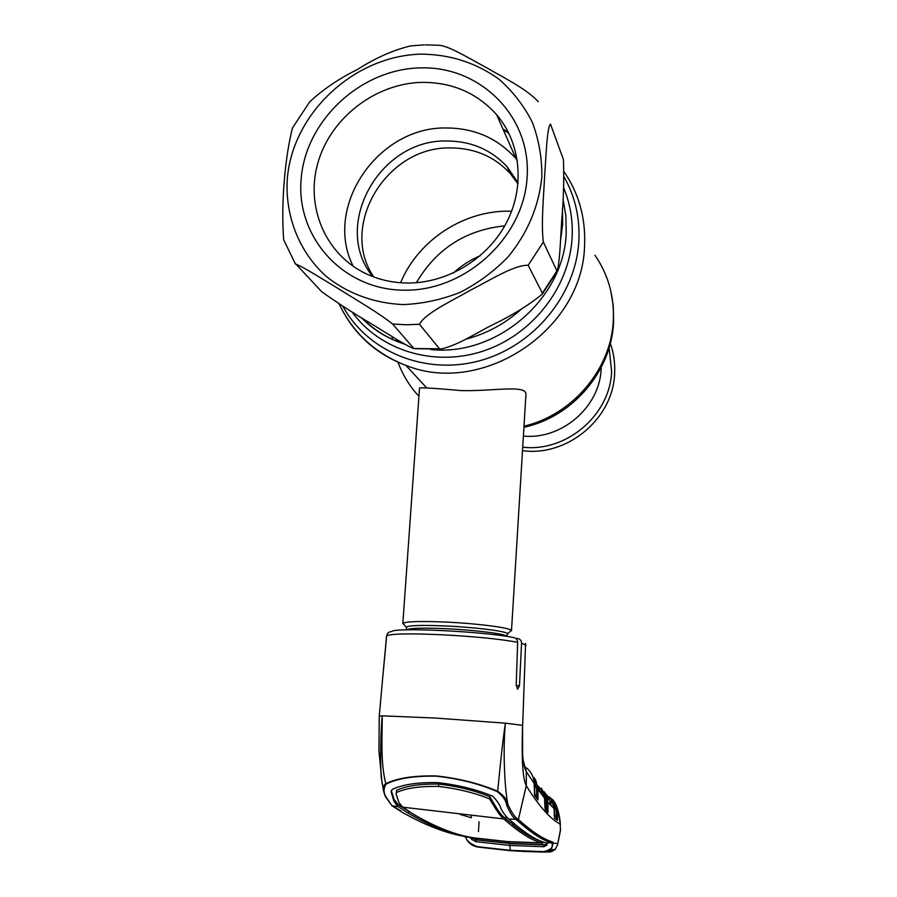 <?xml version="1.0" encoding="UTF-8"?>
<svg xmlns="http://www.w3.org/2000/svg" width="897" height="897" viewBox="0 0 897 897"><rect width="100%" height="100%" fill="white"/><g stroke="black" fill="none" stroke-linecap="round" stroke-linejoin="round"><path stroke-width="1.35" d="M368.465 322.045L381.987 330.365L368.465 322.045M465.364 339.313C486.409 333.897 505.112 323.783 521.482 308.983C505.112 323.783 486.409 333.897 465.364 339.313M560.524 240.688L562.654 224.328L562.464 208.171L562.643 224.407L560.524 240.688M502.993 129.112L508.375 132.296M499.988 118.897L498.115 118.056L499.988 118.897M404.042 624.693L402.921 623.404C405.915 621.453 420.222 621.016 445.831 622.069C477.327 623.493 510.247 627.765 511.357 630.412L509.911 631.701M511.492 630.714L525.922 394.658C527.066 384.275 493.944 391.339 461.35 390.61C434.72 388.233 420.771 387.392 419.516 388.087L402.82 623.594M523.388 436.065C561.735 439.967 600.059 406.801 601.192 368.488L601.248 367.322M373.78 276.971C338.629 226.1 386.405 146.211 450.552 147.927C474.524 148.039 494.415 156.56 510.225 173.48L518.018 183.896M372.793 276.601C331.24 226.279 379.184 139.091 446.829 140.986C471.048 141.076 491.141 149.664 507.119 166.752L518.107 182.809M353.283 266.387C322.965 207.521 377.514 126.578 446.246 127.979C474.569 128.069 497.846 138.329 516.089 158.769L517.345 160.283M407.619 283.026C393.29 282.903 379.835 279.987 367.254 274.28C325.678 255.387 304.913 206.759 318.076 162.234C330.982 117.642 375.63 83.219 422.195 82.367C452.402 82.289 477.215 93.075 496.646 114.749C521.034 143.228 525.193 187.125 506.267 223.073C487.34 259.009 447.199 283.273 407.619 283.026M404.368 290.202C343.215 290.123 295.752 237.268 301.168 178.783C305.709 120.276 360.818 68.89 420.57 67.88C480.366 65.997 531.226 116.498 527.133 176.989C523.949 237.458 465.442 291.189 404.368 290.202M528.165 265.265C514.082 264.783 488.91 280.884 470.42 290.213C452.593 300.573 425.223 313.131 419.437 324.277L439.777 349.101C455.429 346.724 475.814 333.236 492.969 324.624C512.097 315.441 528.512 305.305 542.214 294.205L542.371 293.184L528.165 265.265L543.358 242.022L557.115 271.376C560.02 261.341 560.535 236.943 561.814 219.227C563.563 199.302 564.101 179.4 563.428 159.52L550.478 124.089C546.867 127.408 546.026 157.827 544.569 176.855C543.638 197.161 541.014 223.925 543.358 242.022M425.2 44.872L439.339 45.299C449.621 46.184 470.398 59.112 487.127 68.026C503.419 77.624 526.102 88.511 538.256 101.641M294.721 262.855L321.776 291.772C337.496 302.917 353.766 313.445 370.607 323.368C385.138 332.103 407.44 346.668 413.999 348.664L392.583 323.996C378.399 312.728 356.815 300.226 340.591 290.045C324.456 280.324 302.838 266.487 295.416 263.998L283.676 239.768C280.761 201.702 285.459 155.416 292.433 128.024L309.644 101.933C322.92 89.521 338.898 78.667 357.6 69.394C375.417 57.98 393.088 50.154 410.624 45.904L423.911 44.906M503.318 129.852L508.812 133.16M546.565 795.863L549.76 799.048M554.469 817.974L554.066 808.522C553.281 805.259 555.277 808.309 551.633 800.102L545.69 794.024M544.838 806.762L546.8 809.89L546.609 802.49L544.591 794.787L545.802 794.237L547.966 802.467L554.066 808.522L551.633 800.09M551.016 805.741L550.859 800.965M549.895 800.965L550.018 804.721M546.262 799.406L544.67 798.173M544.67 797.994L546.06 798.565L544.67 797.994M547.596 799.216L549.199 799.922L547.596 799.216M555.299 803.252L554.167 803.79L554.503 814.768L556.375 817.75L556.174 811.191L553.976 803.174L552.081 800.842L553.068 800.102L555.299 803.252L557.441 811.168L557.474 820.284L554.615 818.513M554.918 802.602L553.068 803.196M555.938 818.77L556.375 817.75L557.642 817.716M556.813 819.286L557.474 820.284M544.726 800.359L545.858 801.156L545.298 808.388M460.273 814.465L471.329 817.761L471.284 816.079M400.656 806.414L400.544 805.102M402.114 812.222C424.943 825.128 445.697 833.167 464.388 836.374L465.947 837.518C466.575 840.747 470.297 843.785 477.103 846.633L510.258 850.345L543.851 851.634C550.803 849.795 553.55 847.217 552.081 843.898L551.532 842.81C542.573 840.321 531.114 832.865 517.143 820.441L515.786 819.253C513.084 817.672 510.068 813.03 506.727 805.304C506.166 800.808 503.049 796.267 497.375 791.659C479.716 783.922 459.41 778.764 436.424 776.185C414.111 775.759 397.36 778.394 386.181 784.09C383.411 788.059 383.355 792.32 385.99 796.884L391.989 805.764L401.307 811.718M546.789 843.987L543.817 844.907L543.717 846.712L547.058 845.041L546.038 842.877C536.742 840.579 524.947 833.145 510.64 820.587L508.958 819.107C506.637 817.335 504.013 813.983 501.098 809.027C500.234 805.394 497.499 801.167 492.89 796.334C476.778 789.539 458.367 784.965 437.68 782.599C417.61 782.229 402.45 784.505 392.213 789.427L391.103 791.737L394.007 801.514L398.1 806.582L408.382 813.276C430.863 826.283 451.303 834.266 469.692 837.226L464.388 836.374M391.294 790.605L394.175 799.541L398.38 804.822L415.614 815.608M396.126 793.733L396.609 790.324C406.061 785.873 420.088 783.787 438.689 784.09L438.364 782.644M507.556 841.588L508.98 843.393L541.732 844.671L542.719 844.279L541.855 842.888L507.556 841.588L473.751 837.843C455.541 835.051 435.325 827.101 413.113 814.016L402.731 807.177L398.907 802.546L396.115 793.935L396.609 790.324M396.496 792.511C406.005 788.138 420.02 786.108 438.543 786.445C457.661 788.665 474.692 792.825 489.639 798.947L489.807 796.738C474.95 790.56 457.907 786.344 438.689 784.09L438.543 786.445M508.98 843.393L476.621 839.839L473.751 837.843M542.719 844.279L542.427 841.745M541.956 841.565L541.855 842.888C532.347 840.724 520.316 833.313 505.762 820.654L503.789 818.927C501.513 817.122 498.923 813.938 496.019 809.374L489.639 798.947M513.308 822.796L510.662 822.829L504.383 817.515C501.95 815.62 499.214 812.245 496.176 807.39L489.807 796.738M539.489 840.556L539.276 840.556C531.573 838.09 522.503 832.573 512.075 824.018L512.165 822.807M512.075 824.018L514.676 823.973M543.817 844.907L509.653 843.64L510.348 850.681L477.103 846.633M469.725 837.092L471.598 839.267L471.732 837.63L475.926 839.872L509.608 843.438M543.717 846.712L509.552 845.423L475.825 841.655L471.598 839.267M546.026 842.877L552.171 842.586L546.307 843.057M497.375 791.659L497.689 791.311C503.867 795.594 507.276 799.967 507.904 804.452C511.705 812.794 515.192 817.806 518.388 819.488L526.27 785.738C522.716 779.022 521.482 758.884 522.559 725.348L522.637 753.917M386.181 784.09L385.833 783.709C397.124 778.08 413.977 775.49 436.402 775.927C459.466 778.506 479.895 783.63 497.689 791.311C500.021 767.081 502.656 741.292 505.37 723.173L522.559 725.348M384.387 793.98L383.568 790.896C382.559 787.914 383.311 785.514 385.833 783.709C380.093 761.957 382.492 733.567 382.178 715.84L379.252 716.154L378.938 750.98L382.178 783.978M401.094 811.123L392.639 805.854M506.727 805.304L507.904 804.452C504.563 787.981 502.847 750.15 505.37 723.173L435.606 718.071L382.178 715.84C380.541 736.381 380.216 756.844 381.203 777.228L383.568 790.885M386.517 636.478L382.346 681.72L386.674 635.805C387.257 633.047 388.928 631.634 391.697 631.555C394.568 627.16 485.535 631.533 513.039 637.498C515.865 637.834 517.412 639.438 517.659 642.286L516.212 685.185L517.625 689.188L519.475 685.745L521.561 643.171C521.404 640.391 519.957 638.81 517.221 638.429L515.618 638.35M546.609 802.49L547.966 802.467L547.955 812.615L545.107 809.408L544.636 798.42L538.054 789.27L537.92 800.057L534.59 795.404L534.119 783.384C533.85 776.757 531.114 771.476 525.911 767.552M534.59 795.404L534.13 783.384L526.337 771.7C524.554 769.054 523.254 762.742 522.424 752.762M517.143 820.441L518.388 819.488C532.257 831.945 543.66 839.424 552.597 841.924L553.191 843.057L557.777 843.606L560.468 829.703L560.132 824.108C550.074 818.726 538.783 805.932 526.27 785.738L526.337 771.7L523.444 761.452M548.729 852.139L555.355 849.504L551.05 849.537L543.963 851.982L551.05 849.537L553.191 843.057L552.081 843.898M516.033 851.085L544.367 852.015L510.371 850.692L477.193 846.97L472.057 845.187M477.305 846.981L477.17 846.959C466.261 844.133 465.902 836.038 465.498 837.338L465.947 837.518M560.311 831.261L557.564 844.817L555.198 849.392M553.012 850.681L552.417 850.872M544.367 852.015L551.476 850.614L553.258 850.681L548.583 852.15M550.769 851.062L551.509 850.614M560.367 830.891L560.468 829.703M549.256 796.906L553.068 800.102M560.132 824.108C559.324 817.055 558.427 812.738 557.441 811.168L556.174 811.191M552.709 801.324L553.662 800.797M537.92 800.057L536.742 797.186L536.63 789.27L534.556 781.052L534.747 793.834L536.742 797.186L538.178 797.186M533.513 778.798L534.556 781.052L535.845 780.491L538.054 789.27L536.63 789.27M547.955 812.615L546.834 809.991L548.157 810.036M546.475 810.664L546.8 809.89L548.145 809.879M540.308 790.582L540.353 792.589M542.035 789.248L544.625 798.408L541.34 788.16M538.043 788.743L539.59 789.472L538.043 788.743M544.883 806.762L544.423 794.226L545.466 793.632L545.802 794.237M543.391 792.062L544.154 791.703L545.466 793.632M544.423 794.226L543.627 792.713M536.44 797.837L538.178 797.276M533.345 778.136L534.141 777.8L535.845 780.491M533.065 777.251L534.141 777.8M537.662 785.593L540.543 788.822M543.089 791.322L544.154 791.703M521.202 823.906L523.77 824.141M522.525 851.455L545.331 852.083L522.357 851.444M545.241 852.083L538.604 851.993M544.412 852.027L550.657 851.051L552.451 851.13L548.179 852.15M546.475 852.116L539.366 852.004M453.321 273.024C461.282 265.725 470.241 259.973 480.187 255.768M594.958 255.241C608.222 274.538 614.344 296.234 613.313 320.33C611.418 368.947 572.578 414.952 523.994 426.187M418.921 396.339C409.649 386.304 402.663 374.89 397.943 362.096M392.449 339.458L392.124 336.577M564.022 171.663C578.969 193.561 585.819 218.251 584.564 245.722C582.792 330.152 482.395 396.485 405.893 365.382C379.745 355.571 359.607 339.077 345.513 315.879M563.944 176.664C575.044 196.264 580.011 217.713 578.868 241.001C575.952 295.348 533.222 346.646 479.009 360.919C424.819 375.439 367.366 351.523 342.766 306.101M563.563 187.619C570.189 203.44 573.026 220.191 572.084 237.851C569.326 287.668 531.988 335.153 482.945 351.164C433.913 367.31 379.633 350.413 351.994 311.876M562.98 199.022L565.895 215.796L566.209 232.996C564.101 298.892 496.422 356.782 430.807 349.505M405.242 344.403L398.515 341.992C384.555 336.409 372.378 328.437 361.996 318.054M400.567 282.746C418.417 239.667 464.994 209.45 511.615 211.232M416.387 282.701C436.29 248.861 465.745 229.912 504.742 225.853M406.588 628.012L406.15 627.126C408.998 625.355 422.397 624.985 446.347 625.994C475.758 627.328 506.547 631.264 507.68 633.686L507.085 634.628M402.921 623.404L406.15 627.126L406.935 629.851C409.368 628.091 422.509 627.721 446.392 628.73C475.937 630.086 506.637 634.056 506.558 636.354L507.68 633.686L511.357 630.412M522.704 447.166C566.198 452.514 610.375 414.986 611.597 371.369L609.108 347.801M421.579 54.134C450.518 54.493 476.352 62.88 499.091 79.295C512.849 91.404 523.904 105.689 532.269 122.149C538.817 139.517 542.012 157.76 541.855 176.866C538.906 206.232 527.694 232.85 508.229 256.721C494.202 271.219 478.247 283.071 460.374 292.254C441.784 299.654 422.767 303.758 403.325 304.576C374.408 303.41 347.554 293.51 326.149 276.332C299.06 251.866 284.966 215.986 287.298 178.884C292.512 113.123 354.349 55.401 421.579 54.134M419.437 324.277L405.949 324.77L392.583 323.996M439.362 348.832L413.876 348.496M556.734 271.174L542.371 293.184M549.491 798.902L547.282 797.938M545.668 797.265L544.636 796.85M408.527 811.471L408.382 813.276M394.175 799.541L394.007 801.514M474.401 838.134L508.038 841.823L542.136 843.068M496.176 807.39L496.019 809.374M505.897 818.826L505.762 820.654M475.926 839.872L475.825 841.655M385.99 796.884L385.127 796.009M517.659 642.286C500.279 639.056 474.905 636.545 441.537 634.74C409.279 633.327 390.991 633.686 386.674 635.805M519.475 685.745L516.212 685.566M526.057 645.335L521.561 643.171M552.597 841.924L552.171 842.586C543.1 840.197 531.439 832.82 517.165 820.441L515.775 819.253L508.958 819.107M510.371 850.692L543.851 851.634M465.095 836.553L465.498 837.338L465.083 836.677L470.353 837.529M541.396 794.069L541.317 790.582M539.927 788.407L537.953 787.488M523.926 427.286C572.835 416.769 611.619 371.201 613.604 321.933L613.279 305.911L610.622 290.18M339.021 303.713C352.902 332.821 375.193 353.373 405.893 365.382L426.445 387.627M395.532 338.651L398.515 341.992C384.129 336.42 371.706 328.291 361.244 317.594M610.33 343.405C613.716 352.992 615.151 362.949 614.636 373.253C613.391 418.428 567.465 456.921 522.491 450.675M439.777 349.101L413.999 348.664M557.115 271.376L542.214 294.205M496.646 114.749L516.089 158.769M507.119 166.752L510.225 173.48M554.066 808.511L554.324 816.057M544.681 798.711L546.374 800.023M546.408 800.247L545.309 808.399M383.568 790.907L385.284 796.39L391.989 805.764L398.1 806.582M398.38 804.822L400.679 805.114M402.731 807.177L503.789 818.927M504.383 817.515L507.511 817.627M382.346 681.72L379.263 716.131M525.575 643.34L522.671 725.449M552.07 850.648L552.844 851.029L550.59 851.937M552.877 800.18L553.46 800.83M554.817 802.658L555.198 803.275M556.084 804.889C558.506 810.776 559.941 817.47 560.367 824.982M540.342 792.578L540.297 790.582M478.449 831.553L479.065 821.775"/></g></svg>
